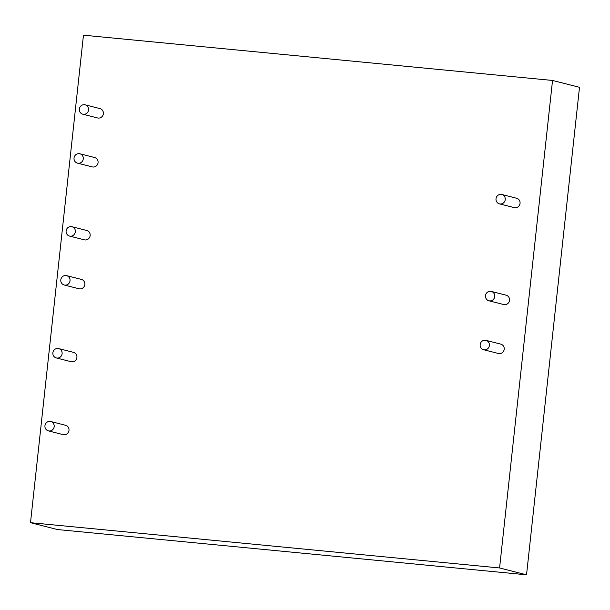 <?xml version="1.0" encoding="UTF-8"?>
<svg xmlns="http://www.w3.org/2000/svg" width="610" height="610" viewBox="0 0 610 610"><rect width="100%" height="100%" fill="white"/><g stroke="black" fill="none" stroke-linecap="round" stroke-linejoin="round"><path stroke-width="0.91" d="M552.538 80.451L579.5 87.306L526.537 574.811L57.462 529.549L30.5 522.694L83.463 35.189L552.538 80.451L499.575 567.956L30.5 522.694M526.537 574.811L499.575 567.956M50.752 421.51L65.56 425.277A4.834 4.636 104.3 0 1 68.861 431.102A4.834 4.636 104.3 0 1 63.173 434.64L48.373 430.873A4.834 4.636 104.3 0 1 44.942 425.75A4.834 4.636 104.3 0 1 50.752 421.51A4.834 4.636 104.3 0 1 54.054 427.336A4.834 4.636 104.3 0 1 48.373 430.873M85.156 104.828L99.964 108.595A4.834 4.636 104.3 0 1 103.258 114.413A4.834 4.636 104.3 0 1 97.577 117.959L82.777 114.192A4.834 4.636 104.3 0 1 79.346 109.068A4.834 4.636 104.3 0 1 85.156 104.828A4.834 4.636 104.3 0 1 88.458 110.654A4.834 4.636 104.3 0 1 82.777 114.192M79.841 153.773L94.641 157.532A4.834 4.636 104.3 0 1 97.943 163.358A4.834 4.636 104.3 0 1 92.262 166.896L77.455 163.137A4.834 4.636 104.3 0 1 74.031 158.005A4.834 4.636 104.3 0 1 79.841 153.773A4.834 4.636 104.3 0 1 83.143 159.591A4.834 4.636 104.3 0 1 77.455 163.137M71.919 226.706L86.719 230.466A4.834 4.636 104.3 0 1 90.021 236.291A4.834 4.636 104.3 0 1 84.34 239.829L69.532 236.07A4.834 4.636 104.3 0 1 66.109 230.938A4.834 4.636 104.3 0 1 71.919 226.706A4.834 4.636 104.3 0 1 75.213 232.524A4.834 4.636 104.3 0 1 69.532 236.07M66.597 275.644L81.404 279.41A4.834 4.636 104.3 0 1 84.706 285.236A4.834 4.636 104.3 0 1 79.025 288.774L64.218 285.007A4.834 4.636 104.3 0 1 60.794 279.883A4.834 4.636 104.3 0 1 66.597 275.644A4.834 4.636 104.3 0 1 69.898 281.469A4.834 4.636 104.3 0 1 64.218 285.007M58.674 348.577L73.482 352.344A4.834 4.636 104.3 0 1 76.784 358.169A4.834 4.636 104.3 0 1 71.103 361.707L56.295 357.94A4.834 4.636 104.3 0 1 52.872 352.816A4.834 4.636 104.3 0 1 58.674 348.577A4.834 4.636 104.3 0 1 61.976 354.402A4.834 4.636 104.3 0 1 56.295 357.94M501.824 194.491L516.624 198.258A4.834 4.636 104.3 0 1 519.926 204.075A4.834 4.636 104.3 0 1 514.245 207.621L499.437 203.854A4.834 4.636 104.3 0 1 496.014 198.73A4.834 4.636 104.3 0 1 501.824 194.491A4.834 4.636 104.3 0 1 505.126 200.316A4.834 4.636 104.3 0 1 499.437 203.854M491.294 291.42L506.094 295.179A4.834 4.636 104.3 0 1 509.396 301.004A4.834 4.636 104.3 0 1 503.715 304.542L488.915 300.783A4.834 4.636 104.3 0 1 485.484 295.652A4.834 4.636 104.3 0 1 491.294 291.42A4.834 4.636 104.3 0 1 494.596 297.238A4.834 4.636 104.3 0 1 488.915 300.783M485.972 340.357L500.779 344.124A4.834 4.636 104.3 0 1 504.081 349.942A4.834 4.636 104.3 0 1 498.4 353.487L483.593 349.721A4.834 4.636 104.3 0 1 480.169 344.597A4.834 4.636 104.3 0 1 485.972 340.357A4.834 4.636 104.3 0 1 489.273 346.183A4.834 4.636 104.3 0 1 483.593 349.721"/></g></svg>
